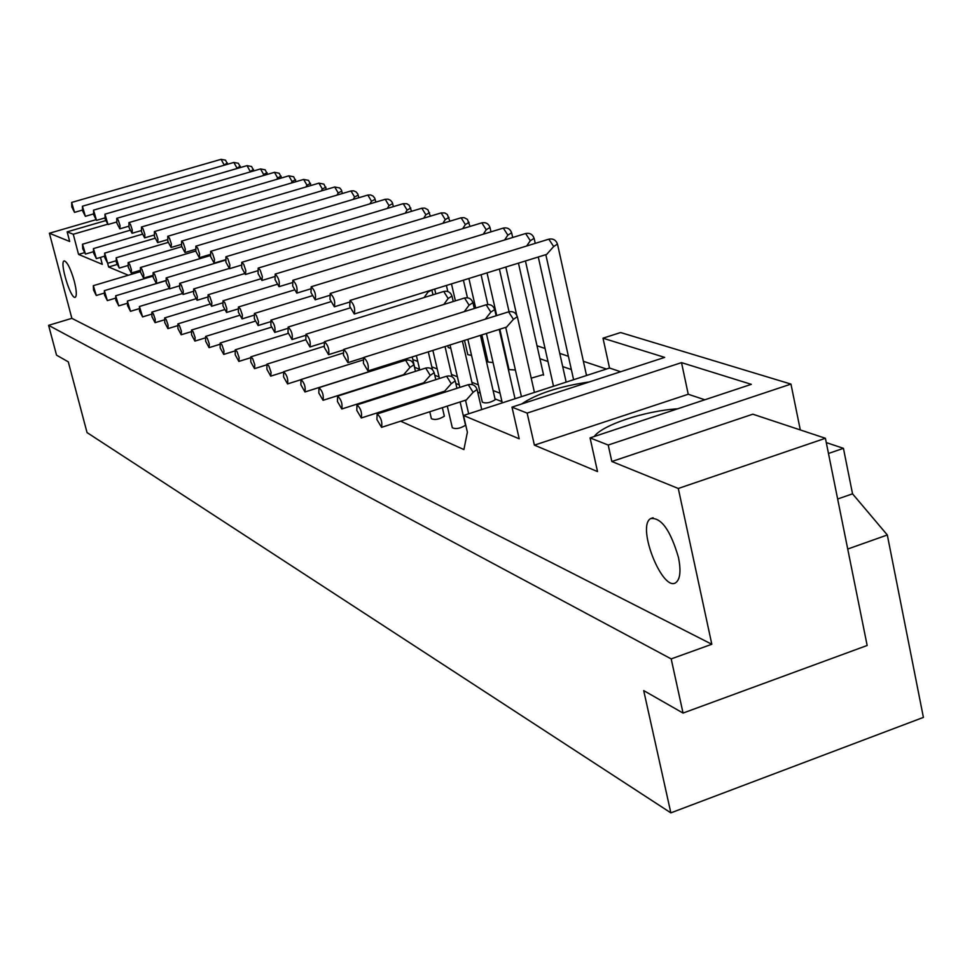 <?xml version="1.0" encoding="UTF-8"?>
<svg xmlns="http://www.w3.org/2000/svg" width="972" height="972" viewBox="0 0 972 972"><rect width="100%" height="100%" fill="white"/><g stroke="black" fill="none" stroke-linecap="round" stroke-linejoin="round"><path stroke-width="1.46" d="M343.456 355.096L343.663 349.434C347.454 352.921 348.851 357.319 347.891 362.641L343.456 355.096M494.724 309.533L490.836 312.121L485.259 319.193M329.982 299.291L330.225 293.459C334.04 297.092 335.413 301.539 334.344 306.775L329.982 299.291M534.126 238.322L530.323 240.716L526.678 246.001M356.797 410.366L356.967 404.874C360.721 408.216 362.167 412.578 361.305 417.984L356.797 410.366M455.224 380.903L451.251 383.697L444.654 391.181M465.394 424.679L465.527 425.262C460.157 428.543 455.759 429.357 452.32 427.716L447.278 406.089M553.518 386.236L525.439 260.97M324.271 347.259L324.454 341.682C328.123 345.157 329.484 349.483 328.56 354.646L324.271 347.259M472.951 302.669L469.087 305.184L464.239 311.66M310.979 292.499L311.186 286.752C314.879 290.361 316.216 294.723 315.195 299.813L310.979 292.499M511.649 232.794L507.858 235.127L504.59 239.975M495.088 399.2L495.21 399.747C489.961 402.894 485.66 403.684 482.319 402.129L467.848 339.337M337.454 401.521L337.6 396.114C341.233 399.443 342.642 403.732 341.804 408.981L337.454 401.521M434.18 372.677L430.232 375.399L423.78 382.761M444.24 415.664L444.362 416.198C439.162 419.394 434.836 420.22 431.398 418.677L429.77 411.751M543.494 374.585L531.222 378.181M305.815 339.726L305.961 334.234C309.509 337.685 310.846 341.925 309.971 346.968L305.815 339.726M451.992 296.047L448.141 298.501L443.827 304.467M292.681 285.95L292.851 280.288C296.424 283.885 297.736 288.162 296.764 293.131L292.681 285.95M489.985 227.472L486.219 229.757L483.278 234.191M318.828 393.004L318.95 387.67C322.473 390.987 323.846 395.203 323.044 400.306L318.828 393.004M413.914 364.767L409.977 367.416L403.672 374.657M515.391 369.992L509.024 369.579L499.839 329.204M288.028 332.46L288.149 327.054C291.588 330.48 292.9 334.647 292.05 339.556L288.028 332.46M431.92 289.948L427.959 292.074L424.084 297.566M275.052 279.644L275.197 274.08C278.672 277.64 279.936 281.831 279.013 286.679L275.052 279.644M469.124 222.345L465.369 224.568L462.733 228.639M300.883 384.803L300.98 379.542C304.406 382.847 305.73 386.99 304.977 391.959L300.883 384.803M386.783 364.998L384.305 366.833M493.059 362.58L488.041 361.997L481.833 334.903M270.884 325.462L270.969 320.128C274.323 323.53 275.598 327.625 274.784 332.412L270.884 325.462M258.066 273.569L258.175 268.09L260.18 270.058L262.343 276.546L261.918 280.471L258.066 273.569M448.991 217.4L445.261 219.575L442.88 223.305M283.581 376.893L283.654 371.705C286.983 374.998 288.283 379.068 287.554 383.916L283.581 376.893M471.542 355.375L467.811 354.671L464.507 340.382M254.348 318.707L254.409 313.458L256.341 315.329L258.491 321.659L258.139 325.535L254.348 318.707M241.688 267.713L241.773 262.306L243.705 264.263L245.831 270.641L245.43 274.481L241.688 267.713M429.563 212.625L425.858 214.751L423.719 218.165M266.899 369.263L266.935 364.148L268.855 365.97L271.042 372.24L270.738 376.14L266.899 369.263M450.801 348.353L448.274 347.599L447.825 345.668M238.383 312.194L238.419 307.006L240.291 308.877L242.405 315.098L242.077 318.889L238.383 312.194M225.881 262.063L225.941 256.742L227.825 258.674L229.89 264.943L229.514 268.697L225.881 262.063M410.804 208.02L407.122 210.098L405.19 213.22M250.788 361.9L250.8 356.858L252.659 358.656L254.81 364.828L254.518 368.643L250.788 361.9M222.977 305.901L222.989 300.785L224.799 302.644L226.865 308.768L226.561 312.462L222.977 305.901M210.62 256.608L210.645 251.359L212.479 253.267L214.508 259.439L214.156 263.12L210.62 256.608M392.688 203.573L389.019 205.602L387.281 208.458M235.224 354.78L235.224 349.811L237.034 351.597L239.124 357.672L238.857 361.402L235.224 354.78M208.081 299.813L208.069 294.783L209.831 296.618L211.86 302.644L211.568 306.265L208.081 299.813M195.87 251.323L195.87 246.159L197.656 248.054L199.637 254.129L199.309 257.726L195.87 251.323M375.156 199.26L371.523 201.253L369.943 203.853M220.182 347.903L220.158 343.007L221.92 344.781L223.961 350.758L223.718 354.416L220.182 347.903M193.671 293.933L193.647 288.963L195.36 290.786L197.34 296.715L197.073 300.263L193.671 293.933M181.606 246.232L181.594 241.129L183.319 243.012L185.275 248.978L184.959 252.513L181.606 246.232M358.206 195.093L354.586 197.049L353.176 199.418M205.639 341.257L205.59 336.421L207.303 338.183L209.308 344.064L209.077 347.648L205.639 341.257M179.735 288.247L179.686 283.35L181.363 285.148L183.295 290.98L183.052 294.467L179.735 288.247M167.816 241.299L167.767 236.269L169.456 238.128L171.376 244.008L171.084 247.471L167.816 241.299M341.804 191.071L338.207 192.978L336.932 195.129M191.569 334.818L191.508 330.043L193.173 331.804L195.129 337.588L194.922 341.099L191.569 334.818M166.248 282.743L166.176 277.907L167.816 279.693L169.711 285.44L169.48 288.854L166.248 282.743M154.463 236.524L154.402 231.567L156.042 233.401L157.926 239.197L157.646 242.587L154.463 236.524M325.924 187.159L322.352 189.03L321.197 190.986M177.949 328.597L177.864 323.883L179.48 325.62L181.412 331.318L181.205 334.757L177.949 328.597M153.187 277.409L153.09 272.634L154.694 274.408L156.553 280.07L156.334 283.411L153.187 277.409M141.535 231.895L141.45 227.011L143.054 228.833L144.901 234.531L144.646 237.861L141.535 231.895M310.53 183.38L306.982 185.215L305.949 186.976M164.754 322.558L164.645 317.905L166.236 319.63L168.12 325.255L167.925 328.621L164.754 322.558M140.527 272.233L140.418 267.531L141.973 269.28L143.795 274.857L143.601 278.138L140.527 272.233M129.021 227.424L128.911 222.6L130.479 224.398L132.277 230.012L132.046 233.28L129.021 227.424M295.61 179.711L292.086 181.509L291.163 183.088M151.96 316.714L151.839 312.121L153.382 313.835L155.228 319.363L155.07 322.668L151.96 316.714M128.255 267.227L128.134 262.574L129.653 264.323L131.439 269.815L131.256 273.035L128.255 267.227M116.871 223.074L116.749 218.323L118.28 220.097L120.054 225.638L119.835 228.845L116.871 223.074M281.139 176.163L277.64 177.925L276.826 179.334M139.555 311.04L139.421 306.508L142.592 316.896L139.555 311.04M116.361 262.367L116.215 257.774L119.289 268.078L116.361 262.367M105.098 218.87L104.964 214.168L107.989 224.532L105.098 218.87M267.093 172.712L263.619 174.438L262.902 175.701M127.539 305.548L127.381 301.065L130.491 311.307L127.539 305.548M104.806 257.653L104.648 253.121L107.673 263.278L104.806 257.653M93.677 214.776L93.519 210.146L96.507 220.365L93.677 214.776M253.473 169.359L249.391 172.166M115.862 300.214L115.692 295.78L118.754 305.876L115.862 300.214M93.604 253.072L93.421 248.601L96.398 258.613L93.604 253.072M82.596 210.815L82.413 206.234L85.354 216.306L82.596 210.815M240.23 166.103L236.257 168.751M104.526 295.026L104.356 290.652L107.357 300.603L104.526 295.026M589.36 381.923C559.277 386.406 536.69 393.757 521.612 404M678.48 557.503C680.995 570.175 680.303 578.401 676.391 582.179C663.414 594.281 636.162 526.946 650.56 518.611C661.142 517.177 670.449 530.141 678.48 557.503M74.309 281.248C76.642 290.737 76.922 296.096 75.172 297.31C70.604 299.412 59.134 261.237 64.237 260.909C67.287 261.869 70.64 268.649 74.309 281.248M100.481 257.398L102.279 264.335L78.55 254.409L73.277 234.264L107.467 224.277M84.236 252.744L78.55 254.409M95.718 219.769L49.402 233.244L71.855 318.342L48.6 325.341L56.522 355.132L68.295 361.863L87.043 432.589L670.85 812.859L643.707 690.594L683.049 713.071L671.19 658.907L711.82 644.266L678.298 488.479L611.838 461.506L608.217 445.042L590.065 437.898L597.525 471.566L534.406 445.152L527.14 413.1L681.518 362.629L751.307 384.341L590.065 437.898M826.273 442.588L843.441 448.335L852.541 493.825L887.314 534.977L923.4 717.397L670.85 812.859M500.155 333.445L500.847 333.675M537.018 345.777L545.025 348.462M559.763 353.395L568.401 356.287M583.382 361.292L606.492 369.032M828.472 453.474L843.441 448.335M463.51 415.481L609.529 368.036L603.005 338.183L664.69 357.392L511.989 407.134L519.206 438.785L463.51 415.481L467.386 432.2L463.911 449.562L400.634 421.18M800.296 429.94L790.965 384.086L620.598 332.533L603.005 338.183M71.819 206.963L71.636 202.443L74.528 212.37L71.819 206.963M227.375 162.944L223.499 165.434M349.75 306.362L350.042 300.433C353.978 304.09 355.388 308.622 354.27 314.005L349.75 306.362M557.491 244.057L553.676 246.511L546.689 254.385M93.519 289.996L93.324 285.671L96.289 295.488L93.519 289.996M82.717 248.625L82.523 244.215L85.451 254.081L82.717 248.625M376.905 419.564L377.112 413.999C380.988 417.328 382.47 421.775 381.571 427.34L376.905 419.564M477.094 389.444L473.109 392.311L466.341 399.929M363.394 363.236L363.637 357.489C367.55 360.989 368.995 365.472 367.987 370.94L363.394 363.236M517.335 316.665L513.435 319.326L506.57 327.078M500.058 393.223L493.096 390.525M478.333 384.827L471.918 382.348M457.387 376.747L451.506 374.475M437.206 368.947L431.811 366.869M417.741 361.438L412.796 359.531M398.909 361.159L400.598 361.815M414.643 367.331L419.588 369.275M434.776 375.241L439.077 376.929M455.832 383.503L459.27 384.863M477.714 392.093L480.229 393.089M495.015 398.897L501.989 401.63M360.272 403.076L361.244 403.514M380.064 411.946L381.486 412.59M481.164 338.475L482.78 339.034M503.022 346.008L503.715 346.251M539.934 358.729L547.953 361.487M562.703 366.578L571.354 369.554M586.359 374.73L587.61 375.156M117.017 264.493L108.621 266.984L107.661 263.278L116.02 260.8M105.632 220.632L67.153 231.846L69.68 241.481L49.402 233.244M73.277 234.264L67.153 231.846M611.838 461.506L752.838 414.193L825.41 438.275L867.158 645.481L683.049 713.071M825.41 438.275L678.298 488.479M48.6 325.341L671.19 658.907M71.855 318.342L711.82 644.266M887.314 534.977L847.73 549.034M852.541 493.825L837.645 499.013M790.965 384.086L608.217 445.042M677.703 408.787C644.922 410.877 602.263 424.958 594.232 436.513M704.834 399.784L688.237 394.255L681.518 362.629M688.237 394.255L534.406 445.152M527.14 413.1L511.989 407.134M620.646 371.741L609.529 368.036M128.34 275.246L108.621 266.984M490.836 312.121L486.146 304.783L343.663 349.434M530.323 240.716L525.633 233.523L330.225 293.459M451.251 383.697L446.585 376.213L357.089 404.85M469.087 305.184L464.555 298.003L324.454 341.682M507.858 235.127L503.326 228.08L311.186 286.752M430.232 375.399L425.712 368.072L337.685 396.09M448.141 298.501L443.754 291.466L305.961 334.234M486.219 229.757L481.833 222.843L292.851 280.288M409.977 367.416L405.616 360.223L318.95 387.67M427.959 292.074L427.753 291.236M465.369 224.568L461.105 217.789L275.197 274.08M445.261 219.575L441.13 212.917L258.175 268.09M425.858 214.751L421.848 208.215L241.773 262.306M407.122 210.098L403.222 203.683L225.941 256.742M389.019 205.602L385.228 199.296L210.645 251.359M371.523 201.253L367.829 195.056L195.87 246.159M354.586 197.049L351.001 190.962L181.594 241.129M338.207 192.978L334.72 186.989L167.767 236.269M322.352 189.03L318.938 183.149L154.402 231.567M306.982 185.215L303.665 179.431L141.45 227.011M292.086 181.509L288.842 175.823L128.911 222.6M277.64 177.925L274.481 172.323L116.749 218.323M263.619 174.438L260.532 168.934L104.964 214.168M250.023 171.06L247.01 165.629L93.519 210.146M236.816 167.779L233.863 162.433L82.413 206.234M223.985 164.584L221.094 159.323L71.636 202.443M553.676 246.511L548.816 239.173L350.042 300.433M473.109 392.311L468.273 384.669L377.245 413.951M513.435 319.326L508.587 311.842L363.637 357.489M363.285 357.793L347.891 362.641M349.276 302.171L334.344 306.775M486.401 333.457L502.269 402.882M486.146 304.783C490.581 303.932 493.472 305.694 494.833 310.056L496.133 315.766M499.243 329.399L515.014 398.751M444.957 391.084L361.305 417.984M443.852 391.437L444.095 392.445M446.707 376.176C451.117 375.35 453.997 377.1 455.358 381.449L456.949 388.314M460.12 401.946L465.527 425.262M535.244 243.352L534.236 238.808C532.887 234.483 530.019 232.721 525.633 233.523M538.281 256.997L566.166 382.13M343.152 350.078L328.56 354.646M329.484 295.427L315.195 299.813M464.555 298.003C468.881 297.177 471.712 298.89 473.06 303.143L474.287 308.501M480.447 335.34L495.21 399.747M424.047 382.676L341.804 408.981M423.014 383.004L423.185 383.697M426.319 397.074L426.562 398.083M425.712 368.072C430.074 367.197 432.929 368.898 434.302 373.187L435.808 379.651M438.943 393.016L439.174 394.025M442.369 407.681L444.362 416.198M512.694 237.484L511.746 233.244C510.422 229.028 507.615 227.302 503.326 228.08M505.853 267.045L516.691 315.074M518.453 263.133L543.615 375.156M323.87 342.63L309.971 346.968M310.469 288.939L296.764 293.131M450.024 344.975L459.853 387.378M443.754 291.466C447.983 290.664 450.765 292.341 452.089 296.484L453.256 301.527M462.38 341.063L472.441 384.608M403.915 374.572L323.044 400.306M406.15 388.399L406.308 389.092M409.479 402.493L409.722 403.502M405.616 360.223C409.868 359.385 412.675 361.049 414.023 365.229L415.457 371.328M418.543 384.438L418.713 385.131M421.86 398.508L422.103 399.516M490.982 231.846L490.082 227.885C488.782 223.767 486.024 222.09 481.833 222.843M487.021 272.877L496.728 315.572M499.401 269.037L509.061 311.708M350.175 307.881L288.149 327.054M305.354 335.425L292.05 339.556M292.171 282.682L279.013 286.679M432.88 350.406L439.441 378.497M431.86 289.96L432.977 294.808M445.018 346.554L452.041 376.759M362.921 360.029L300.98 379.542M384.523 366.772L304.977 391.959M389.93 393.587L390.088 394.28M395.58 362.204L395.847 363.321M402.104 389.699L402.262 390.392M470.047 226.415L467.423 219.393L464.106 217.631L461.105 217.789M468.905 278.49L475.685 308.063M481.067 274.724L487.847 304.479M330.723 301.745L270.969 320.128M287.542 328.475L274.784 332.412M274.554 276.643L261.918 280.471M416.381 355.63L419.746 369.968M428.3 351.852L432.479 369.712M343.067 353.067L283.654 371.705M300.713 379.76L287.554 383.916M449.866 221.191L447.327 214.496L444.787 212.953L441.13 212.917M451.482 283.885L455.394 300.858M463.413 280.191L467.447 297.748M312.036 295.804L254.409 313.458M270.374 321.768L258.139 325.535M257.592 270.811L245.43 274.481M400.488 360.661L400.743 361.766M412.189 356.955L414.801 368.011M324.065 346.311L266.935 364.148M283.253 372.215L270.738 376.14M430.377 216.161L427.923 209.77L424.728 208.081L421.848 208.215M434.678 289.085L435.808 293.933M446.403 285.464L447.8 291.515M294.079 290.033L238.419 307.006M253.838 315.28L242.077 318.889M241.226 265.174L229.514 268.697M305.815 339.75L250.8 356.858M266.474 364.913L254.518 368.643M411.569 211.301L409.176 205.201L406.746 203.719L403.222 203.683M276.813 284.432L222.989 300.785M237.885 309.011L226.561 312.462M225.443 259.731L214.156 263.12M288.271 333.384L235.224 349.811M250.314 357.842L238.857 361.402M393.405 206.623L392.299 202.504L390.55 200.317L388.01 199.163L385.228 199.296M260.204 278.988L208.069 294.783M222.479 302.948L211.568 306.265M210.195 254.47L199.309 257.726M271.382 327.2L220.158 343.007M234.726 351.001L223.718 354.416M375.836 202.103L374.779 198.215L373.054 196.065L370.563 194.935L367.829 195.056M244.227 273.703L193.647 288.963M207.595 297.08L197.073 300.263M195.469 249.379L184.959 252.513M255.114 321.197L205.59 336.421M219.684 344.367L209.077 347.648M358.838 197.729L357.83 194.048L356.129 191.946L353.687 190.84L351.001 190.962M228.955 268.539L179.686 283.35M193.209 291.393L183.052 294.467M181.242 244.458L171.084 247.471M239.428 315.378L191.508 330.043M205.128 337.952L194.922 341.099M342.387 193.513L341.427 190.026L339.75 187.96L334.72 186.989M225.492 260.132L166.176 277.907M179.285 285.902L169.48 288.854M167.476 239.683L157.646 242.587M224.289 309.716L177.864 323.883M191.059 331.744L181.205 334.757M326.458 189.431L323.895 184.109L318.938 183.149M210.377 255.527L153.09 272.634M165.823 280.568L156.334 283.411M154.147 235.054L144.646 237.861M209.685 304.224L164.645 317.905M177.451 325.717L167.925 328.621M311.028 185.482L308.525 180.367L303.665 179.431M195.797 251.043L140.418 267.531M152.774 275.404L143.601 278.138M141.244 230.583L132.046 233.28M195.579 298.878L151.839 312.121M164.268 319.873L155.07 322.668M296.071 181.655L293.641 176.746L288.842 175.823M181.728 246.669L128.134 262.574M140.15 270.386L131.256 273.035M128.741 226.233L119.835 228.845M181.971 293.666L139.421 306.508M151.486 314.199L142.592 316.896M281.576 177.949L279.195 173.235L274.481 172.323M168.132 242.417L116.215 257.774M127.891 265.526L119.289 268.078M116.628 222.017L107.989 224.532M168.873 288.587L127.381 301.065M139.105 308.707L130.491 311.307M267.494 174.353L265.174 169.821L260.532 168.934M154.985 238.274L104.648 253.121M104.879 217.922L96.507 220.365M165.848 280.738L115.692 295.78M127.101 303.361L118.754 305.876M253.838 170.878L251.578 166.516L247.01 165.629M142.264 234.228L93.421 248.601M104.49 256.219L96.398 258.613M93.482 213.949L85.354 216.306M152.908 276.133L104.356 290.652M115.449 298.173L107.357 300.603M240.582 167.5L238.359 163.296L233.863 162.433M650.56 518.611L653.087 517.748M82.413 210.086L74.528 212.37M227.691 164.219L225.528 160.186L221.094 159.323M546.884 254.324L354.27 314.005M586.529 375.508L557.6 244.592C556.239 240.157 553.311 238.347 548.816 239.173M545.827 254.652L573.602 379.712M140.393 271.65L93.324 285.671M104.126 293.143L96.289 295.488M129.956 230.291L82.523 244.215M93.3 251.76L85.451 254.081M466.694 399.82L381.571 427.34M481.735 409.564L477.228 390.039C475.867 385.592 472.927 383.782 468.407 384.633M465.503 400.197L468.662 413.805M506.837 326.993L367.987 370.94M534.442 392.433L517.469 317.237C516.083 312.753 513.119 310.955 508.587 311.842M505.719 327.345L521.442 396.661"/></g></svg>
